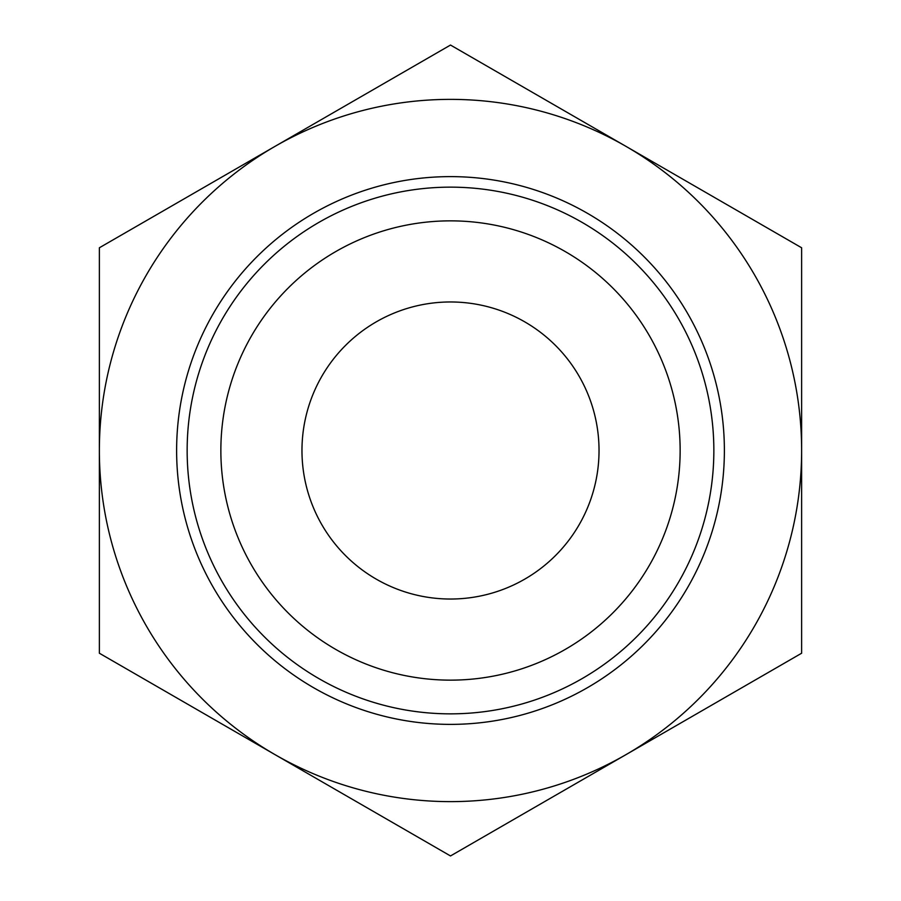 <?xml version="1.0" encoding="UTF-8"?>
<svg xmlns="http://www.w3.org/2000/svg" width="901" height="901" viewBox="0 0 901 901"><rect width="100%" height="100%" fill="white"/><g stroke="black" fill="none" stroke-linecap="round" stroke-linejoin="round"><path stroke-width="1.35" d="M450.5 187.149A263.351 263.351 0 0 1 713.851 450.5A263.351 263.351 0 0 1 450.5 713.851A263.351 263.351 0 0 1 187.149 450.5A263.351 263.351 0 0 1 450.5 187.149M450.5 220.858A229.642 229.642 0 0 1 680.142 450.5A229.642 229.642 0 0 1 450.5 680.142A229.642 229.642 0 0 1 220.858 450.5A229.642 229.642 0 0 1 450.5 220.858M450.5 301.97A148.53 148.53 0 0 1 599.03 450.5A148.53 148.53 0 0 1 450.5 599.03A148.53 148.53 0 0 1 301.97 450.5A148.53 148.53 0 0 1 450.5 301.97M274.94 146.412A351.131 351.131 0 0 1 626.06 146.412L801.631 247.775L801.631 653.225L450.5 855.95L99.369 653.225L99.369 247.775L450.5 45.05L626.06 146.412A351.131 351.131 0 0 1 626.06 754.587A351.131 351.131 0 0 1 99.369 450.5A351.131 351.131 0 0 1 274.94 146.412M801.631 465.243L801.631 432.243M450.5 724.381A273.881 273.881 0 0 1 176.619 450.5A273.881 273.881 0 0 1 450.5 176.619A273.881 273.881 0 0 1 724.381 450.5A273.881 273.881 0 0 1 450.5 724.381"/></g></svg>
